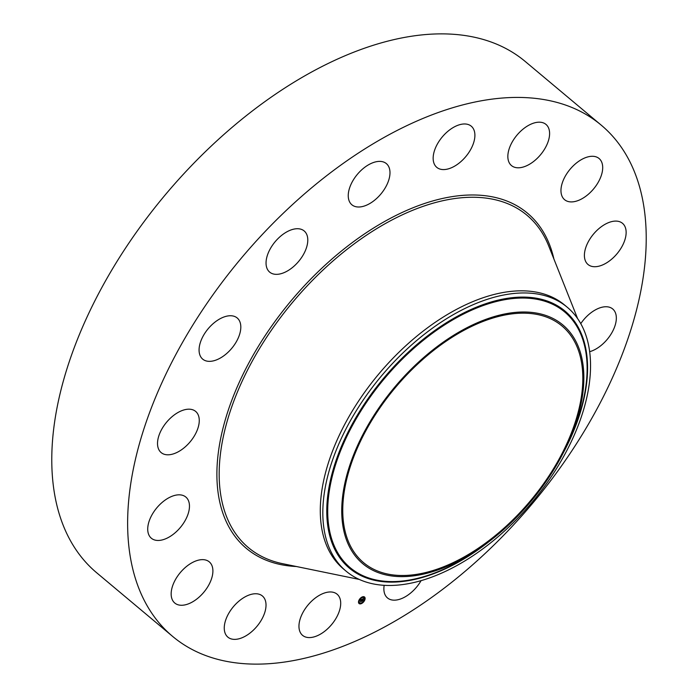 <?xml version="1.0" encoding="UTF-8"?>
<svg xmlns="http://www.w3.org/2000/svg" width="698" height="698" viewBox="0 0 698 698"><rect width="100%" height="100%" fill="white"/><g stroke="black" fill="none" stroke-linecap="round" stroke-linejoin="round"><path stroke-width="1.05" d="M334.202 621.176A26.856 15.33 -50 0 1 302.583 635.363A26.856 15.33 -50 0 1 305.462 608.368A26.856 15.33 -50 0 1 337.082 594.181A26.856 15.33 -50 0 1 334.202 621.176M172.711 636.471L96.856 572.918A333.565 190.371 -50 0 1 148.342 215.987A333.565 190.371 -50 0 1 499.035 45.196A333.565 190.371 -50 0 1 525.289 61.529L601.144 125.082A333.565 190.371 -50 0 1 549.658 482.013A333.565 190.371 -50 0 1 198.965 652.805A333.565 190.371 -50 0 1 172.711 636.471A333.565 190.371 -50 0 1 224.198 279.54A333.565 190.371 -50 0 1 574.89 108.748A333.565 190.371 -50 0 1 601.144 125.082M521.24 130.692A26.856 15.33 -50 0 1 545.967 124.401A26.856 15.33 -50 0 1 536.204 159.292A26.856 15.33 -50 0 1 511.477 165.574A26.856 15.33 -50 0 1 521.24 130.692M191.488 602.47A26.856 15.33 -50 0 1 174.779 603.037A26.856 15.33 -50 0 1 173.706 583.083A26.856 15.33 -50 0 1 192.569 562.44A26.856 15.33 -50 0 1 209.278 561.864A26.856 15.33 -50 0 1 210.351 581.827A26.856 15.33 -50 0 1 191.488 602.47M582.368 159.083A26.856 15.33 -50 0 1 599.076 158.507A26.856 15.33 -50 0 1 600.149 178.47A26.856 15.33 -50 0 1 581.294 199.113A26.856 15.33 -50 0 1 564.586 199.689A26.856 15.33 -50 0 1 563.513 179.726A26.856 15.33 -50 0 1 582.368 159.083M160.112 540.331A26.856 15.33 -50 0 1 151.344 538.228A26.856 15.33 -50 0 1 152.574 513.807A26.856 15.33 -50 0 1 177.074 494.952A26.856 15.33 -50 0 1 185.843 497.055A26.856 15.33 -50 0 1 184.612 521.476A26.856 15.33 -50 0 1 160.112 540.331M613.751 221.222A26.856 15.33 -50 0 1 622.511 223.325A26.856 15.33 -50 0 1 621.29 247.746A26.856 15.33 -50 0 1 596.781 266.592A26.856 15.33 -50 0 1 588.021 264.498A26.856 15.33 -50 0 1 589.252 240.077A26.856 15.33 -50 0 1 613.751 221.222M163.262 453.901A26.856 15.33 -50 0 1 161.151 452.583A26.856 15.33 -50 0 1 165.295 423.843A26.856 15.33 -50 0 1 193.529 410.092A26.856 15.33 -50 0 1 195.641 411.41A26.856 15.33 -50 0 1 191.496 440.141A26.856 15.33 -50 0 1 163.262 453.901M580.736 323.68A26.856 15.33 -50 0 1 610.602 307.652A26.856 15.33 -50 0 1 612.713 308.97A26.856 15.33 -50 0 1 612.338 331.89A26.856 15.33 -50 0 1 589.583 351.713M200.466 356.329A26.856 15.33 -50 0 1 210.264 326.394A26.856 15.33 -50 0 1 237.189 317.965A26.856 15.33 -50 0 1 239.423 320.766A26.856 15.33 -50 0 1 229.625 350.701A26.856 15.33 -50 0 1 202.699 359.138A26.856 15.33 -50 0 1 200.466 356.329M266.051 262.492A26.856 15.33 -50 0 1 281.032 235.845A26.856 15.33 -50 0 1 304.162 230.942A26.856 15.33 -50 0 1 307.783 240.574A26.856 15.33 -50 0 1 292.811 267.221A26.856 15.33 -50 0 1 269.672 272.124A26.856 15.33 -50 0 1 266.051 262.492M350.047 186.654A26.856 15.33 -50 0 1 367.244 165.574A26.856 15.33 -50 0 1 386.36 163.602A26.856 15.33 -50 0 1 388.184 181.724A26.856 15.33 -50 0 1 370.987 202.813A26.856 15.33 -50 0 1 351.871 204.776A26.856 15.33 -50 0 1 350.047 186.654M421.069 580.675A26.856 15.33 -50 0 1 387.495 597.95A26.856 15.33 -50 0 1 384.17 585.343M439.653 140.377A26.856 15.33 -50 0 1 471.272 126.19A26.856 15.33 -50 0 1 468.393 153.185A26.856 15.33 -50 0 1 436.782 167.363A26.856 15.33 -50 0 1 439.653 140.377M252.624 630.861A26.856 15.33 -50 0 1 227.888 637.152A26.856 15.33 -50 0 1 237.652 602.261A26.856 15.33 -50 0 1 262.387 595.97A26.856 15.33 -50 0 1 252.624 630.861M549.797 318.401A154.415 88.123 -50 0 1 561.951 325.957A154.415 88.123 -50 0 1 538.123 491.191A154.415 88.123 -50 0 1 375.777 570.257A154.415 88.123 -50 0 1 363.623 562.693A154.415 88.123 -50 0 1 387.46 397.467A154.415 88.123 -50 0 1 549.797 318.401M485.494 544.222A155.767 88.899 130 0 0 566.907 445.437A155.767 88.899 130 0 0 561.846 324.125A155.767 88.899 130 0 0 440.08 344.428A155.767 88.899 130 0 0 343.591 529.73A155.767 88.899 130 0 0 482.117 546.639A155.767 88.899 130 0 0 485.494 544.222M567.247 307.242A172.162 98.261 130 0 1 481.777 549.623A172.162 98.261 -50 0 1 359.671 579.61A172.162 98.261 130 0 1 346.121 571.182A172.162 98.261 130 0 1 431.591 328.802A172.162 98.261 -50 0 1 553.697 298.814A172.162 98.261 130 0 1 567.247 307.242L564.682 305.096A172.162 98.261 -50 0 1 565.947 306.186M346.121 571.182L343.556 569.036A172.162 98.261 -50 0 1 370.132 384.816A172.162 98.261 -50 0 1 551.132 296.667A172.162 98.261 -50 0 1 564.682 305.096M358.519 601.737A4.258 2.434 -50 0 1 361.014 597.68A4.258 2.434 -50 0 1 364.539 597.017A4.258 2.434 -50 0 1 365.098 598.832A4.258 2.434 -50 0 1 362.594 602.889A4.258 2.434 -50 0 1 359.069 603.552A4.258 2.434 -50 0 1 358.519 601.737M364.792 598.779L364.914 598.788A4.258 2.434 130 0 0 364.932 598.701A4.258 2.434 130 0 0 364.461 596.956M358.99 603.482A4.258 2.434 130 0 0 361.302 603.447L361.634 603.055L361.25 603.325M361.616 603.29A4.258 2.434 130 0 0 363.527 601.685M363.833 601.292A4.258 2.434 130 0 0 364.871 599.067M359.863 599.32A3.359 1.92 130 0 0 359.051 601.292A3.359 1.92 130 0 0 359.042 601.388L358.58 601.362M359.034 601.589A3.359 1.92 130 0 0 359.487 602.723A3.359 1.92 130 0 0 359.566 602.784M363.876 597.645A3.359 1.92 130 0 0 363.798 597.575A3.359 1.92 130 0 0 362.253 597.409M361.983 597.514A3.359 1.92 130 0 0 360.159 598.936M364.4 599.146A3.359 1.92 -50 0 1 362.428 602.339A3.359 1.92 -50 0 1 359.644 602.854A3.359 1.92 -50 0 1 359.217 601.423A3.359 1.92 -50 0 1 361.18 598.23A3.359 1.92 -50 0 1 363.963 597.706A3.359 1.92 -50 0 1 364.4 599.146M361.922 599.294L360.491 601.685L360.883 599.879L360.194 600.062L361.922 599.294M361.59 599.739L361.302 601.44L360.569 601.763L361.232 601.44L361.52 599.73M362.053 599.233L363.545 598.579L362.515 599.137L362.969 599.931L361.8 601.091L362.053 599.233M363.641 598.614L363.37 599.076L363.641 598.614M363.143 599.329L363.065 599.957L363.143 599.329M362.829 599.879L362.681 600.83L361.817 601.179L362.829 599.879M362.341 600.673L362.367 599.756M362.445 599.818L362.349 599.102M360.997 601.318L361.014 599.695M359.767 599.189L360.133 598.901L359.653 599.093M359.287 603.386L359.653 603.098L359.121 603.246M566.907 445.437L568.966 441.014A166.901 95.251 130 0 0 563.548 311.038A166.901 95.251 130 0 0 433.083 332.789A166.901 95.251 130 0 0 329.7 531.326A166.901 95.251 130 0 0 478.13 549.448L482.117 546.639M562.937 453.525A167.782 95.757 130 0 0 567.108 312.94A167.782 95.757 130 0 0 432.708 332.021A167.782 95.757 130 0 0 329.107 533.132A167.782 95.757 130 0 0 481.629 547.215A167.782 95.757 130 0 0 489.385 541.316M359.269 579.436L282.559 563.67A216.825 123.747 -50 0 1 265.545 558.26A216.825 123.747 -50 0 1 271.714 329.726A216.825 123.747 -50 0 1 509.906 204.619A216.825 123.747 -50 0 1 548.715 245.975L577.665 318.742M296.336 566.506A218.727 124.829 -50 0 1 263.678 559.15A218.727 124.829 -50 0 1 269.899 328.61A218.727 124.829 -50 0 1 510.177 202.403A218.727 124.829 -50 0 1 553.915 259.045"/></g></svg>
